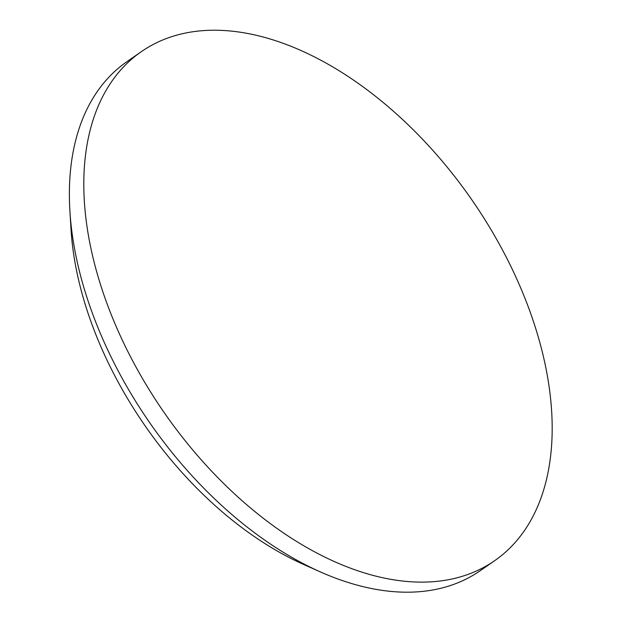 <?xml version="1.0" encoding="UTF-8"?>
<svg xmlns="http://www.w3.org/2000/svg" width="622" height="622" viewBox="0 0 622 622"><rect width="100%" height="100%" fill="white"/><g stroke="black" fill="none" stroke-linecap="round" stroke-linejoin="round"><path stroke-width="0.93" d="M141.365 51.642L126.872 61.702A309.81 187.043 55.2 0 0 69.897 210.951A309.81 187.043 55.2 0 0 320.369 571.906A309.81 187.043 55.2 0 0 426.933 590.9A309.81 187.043 55.2 0 0 480.122 570.771L494.614 560.717A309.81 187.043 55.2 0 0 496.286 238.7A309.81 187.043 55.2 0 0 194.554 31.512A309.81 187.043 55.2 0 0 141.365 51.642A309.81 187.043 55.2 0 0 139.693 373.659A309.81 187.043 55.2 0 0 441.426 580.839A309.81 187.043 55.2 0 0 494.614 560.717M69.897 210.951L71.017 229.23A287.737 173.717 55.2 0 0 303.637 564.465L320.369 571.906"/></g></svg>
